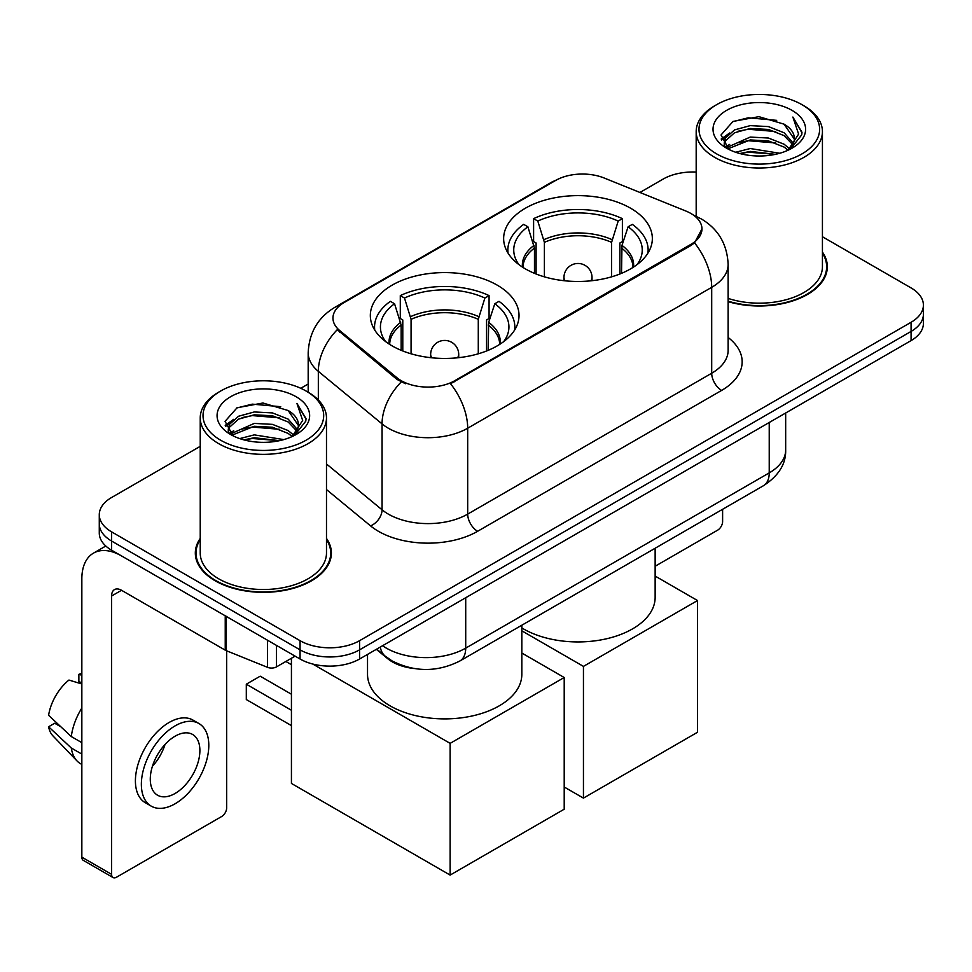 <?xml version="1.0" encoding="UTF-8"?>
<svg xmlns="http://www.w3.org/2000/svg" width="972" height="972" viewBox="0 0 972 972"><rect width="100%" height="100%" fill="white"/><g stroke="black" fill="none" stroke-linecap="round" stroke-linejoin="round"><path stroke-width="1.46" d="M497.251 285.161A74.346 42.926 0 0 0 416.235 275.854A74.346 42.926 0 0 0 370.332 315.511A74.346 42.926 0 0 0 392.105 345.862A74.346 42.926 0 0 0 473.133 355.169A74.346 42.926 0 0 0 519.024 315.511A74.346 42.926 0 0 0 497.251 285.161M630.561 208.19A74.346 42.926 0 0 0 549.545 198.895A74.346 42.926 0 0 0 503.642 238.553A74.346 42.926 0 0 0 525.427 268.904A74.346 42.926 0 0 0 606.443 278.199A74.346 42.926 0 0 0 652.346 238.553A74.346 42.926 0 0 0 630.561 208.19M690.873 213.463A37.872 21.87 0 0 0 685.819 211.009L604.134 177.998A37.872 21.87 0 0 0 555.632 180.452L344.052 302.608A37.872 21.87 0 0 0 332.959 318.063A37.872 21.87 0 0 0 339.799 330.614L396.989 377.768A37.872 21.87 0 0 0 454.799 380.684L690.873 244.385A37.872 21.87 0 0 0 701.966 228.93A37.872 21.87 0 0 0 690.873 213.463M414.23 668.554A42.088 24.3 180 0 1 387.609 658.615L376.346 649.32M200.232 538.403A68.04 39.281 0 0 0 195.323 553.056A68.04 39.281 0 0 0 215.249 580.831A68.04 39.281 0 0 0 289.401 589.348A68.04 39.281 0 0 0 331.391 553.056A68.04 39.281 0 0 0 326.483 538.403M196.028 556.592A68.04 39.281 0 0 0 195.797 557.636M701.966 228.93L694.543 242.854L690.873 245.515L450.534 383.733A49.098 28.346 60 0 1 467.69 428.215A56.109 32.392 180 0 1 388.338 428.215A56.109 32.392 180 0 1 382.057 423.889L318.33 371.34A56.109 32.392 180 0 1 308.185 352.763L308.185 392.238M200.232 446.342L111.598 497.506A42.088 24.3 0 0 0 99.278 514.686L99.278 533.02A42.088 24.3 0 0 0 111.598 550.201L300.056 659.004L300.056 649.843A42.088 24.3 0 0 0 359.579 649.843L911.08 331.44A42.088 24.3 0 0 0 923.4 314.26A42.088 24.3 0 0 1 911.08 331.44L359.579 649.843A42.088 24.3 0 0 1 300.056 649.843L111.598 541.04L300.056 649.843L300.056 640.682A42.088 24.3 0 0 0 359.579 640.682L911.08 322.279A42.088 24.3 0 0 0 923.4 305.099A42.088 24.3 0 0 0 911.08 287.919L822.433 236.743M99.278 523.859A42.088 24.3 0 0 0 111.598 541.04A42.088 24.3 0 0 1 99.278 523.859M405.494 383.733L396.989 379.42L337.26 329.69A49.098 32.841 129.5 0 0 318.33 371.34L318.33 399.99M728.137 301.636A68.04 39.281 0 0 0 827.342 266.729A68.04 39.281 0 0 0 822.433 252.076M696.183 172.068A42.088 24.3 0 0 0 663.098 179.103L639.953 192.468M308.185 384.013L300.761 388.302M99.278 514.686A42.088 24.3 0 0 0 111.598 531.866L300.056 640.682M330.93 557.636A68.04 39.281 0 0 0 330.699 556.592M826.88 271.31A68.04 39.281 0 0 0 826.65 270.265M300.056 659.004A42.088 24.3 0 0 0 359.579 659.004L911.08 340.601A42.088 24.3 0 0 0 923.4 323.421L923.4 305.099M655.14 566.251L717.652 530.153A7.011 4.046 120 0 0 722.609 521.563L722.609 509.292M716.656 153.904A60.325 34.822 0 0 0 801.961 153.904A60.325 34.822 0 0 0 801.961 104.66L803.953 105.802A63.119 36.45 0 0 1 822.433 131.572A63.119 36.45 0 0 1 783.468 165.24A63.119 36.45 0 0 1 714.675 157.343A63.119 36.45 0 0 1 696.183 131.572A63.119 36.45 0 0 1 714.675 105.802L716.656 104.66A60.325 34.822 0 0 0 716.656 153.904M728.137 298.416A63.119 36.45 0 0 0 822.433 266.729L822.433 131.572M728.137 301.186A67.335 38.88 0 0 0 826.65 266.729A67.335 38.88 0 0 0 822.433 253.194M735.683 152.264L750.238 148.534L779.751 153.26M739.85 153.527L750.238 151.401L775.437 154.329M726.619 147.598L750.238 137.076L768.39 138.036L784.112 144.233L789.556 148.752M728.052 148.777L750.238 139.944L768.39 140.891L784.112 147.088L788.049 150.101M724.662 145.63L724.249 142.811L725.44 138.036L734.516 129.908L750.238 125.631L768.39 126.579L784.112 132.775L793.383 143.297M724.347 144.245L725.44 140.891L734.516 132.775L750.238 128.486L768.39 129.446L784.112 135.643L792.715 144.658M787.697 150.393A35.065 20.242 0 0 0 794.379 138.498A35.065 20.242 0 0 0 784.112 124.185L794.367 139.19M792.046 110.383A46.292 26.73 0 0 0 726.679 110.322A46.292 26.73 0 0 0 726.376 148.06A46.292 26.73 0 0 0 726.582 148.181A46.292 26.73 0 0 0 792.253 148.06A46.292 26.73 0 0 0 792.046 110.383M784.112 124.185L758.913 116.664L733.022 121.427L721.017 134.987L728.976 149.457M790.564 148.995L801.742 134.804L801.973 132.265L792.873 117.053L798.607 134.1L788.061 150.235M803.953 105.802L801.961 104.66A60.325 34.822 0 0 0 716.656 104.66M792.873 117.053L801.961 132.836M732.414 121.731L748.27 117.806L776.677 120.358M721.467 140.15L726.643 136.092M738.04 131.244L748.27 129.264L775.668 131.512M738.04 142.702L748.27 140.721L775.668 142.969M740.142 153.612L748.27 152.179L775.401 154.341M721.175 139.032L729.668 132.994M725.695 146.736L729.668 144.439M534.466 273.351L534.466 248.079L527.881 226.792A64.249 37.094 0 0 0 517.335 262.233A64.249 37.094 0 0 0 518.963 264.639M536.094 274.007L536.094 242.988L533.604 241.554L533.604 218.651A70.142 40.496 0 0 1 622.384 218.651L618.192 221.069A64.249 37.094 0 0 0 537.795 221.069L544.393 242.356L544.393 276.838M611.595 276.838L611.595 242.356L618.192 221.069M521.83 627.924A77.153 44.542 0 0 0 523.434 628.884A77.153 44.542 0 0 0 607.512 638.543A77.153 44.542 0 0 0 655.14 597.391L655.14 548.244M622.384 218.651L622.384 241.554L619.893 242.988L619.893 274.007M527.881 226.792L523.689 224.374A70.142 40.496 0 0 0 507.858 249.998A70.142 40.496 0 0 0 508.064 253.121M537.795 221.069L533.604 218.651M647.923 253.121A70.142 40.496 0 0 0 648.13 249.998A70.142 40.496 0 0 0 632.298 224.374L628.106 226.792L621.983 245.394L621.521 273.351M637.024 264.639A64.249 37.094 0 0 0 638.653 262.233A64.249 37.094 0 0 0 628.106 226.792M583.443 798.109L583.443 666.391L697.519 600.538L697.519 732.256L583.443 798.109L564.21 787.004M583.443 666.391L521.83 630.816M655.14 576.068L697.519 600.538M401.157 350.309L401.157 325.049L394.559 303.762A64.249 37.094 0 0 0 384.025 339.204A64.249 37.094 0 0 0 385.653 341.609M402.785 350.977L402.785 319.958L400.294 318.524L400.294 295.61A70.142 40.496 0 0 1 489.074 295.61L484.882 298.027A64.249 37.094 0 0 0 404.486 298.027L411.071 319.314L411.071 353.808M478.285 353.808L478.285 319.314L484.882 298.027M367.525 654.411L367.525 674.349A77.153 44.542 0 0 0 390.124 705.854A77.153 44.542 0 0 0 474.202 715.501A77.153 44.542 0 0 0 521.83 674.349L521.83 625.215M489.074 295.61L489.074 318.524L486.571 319.958L486.571 350.977M394.559 303.762L390.38 301.344A70.142 40.496 0 0 0 374.548 326.969A70.142 40.496 0 0 0 374.755 330.091M404.486 298.027L400.294 295.61M514.613 330.091A70.142 40.496 0 0 0 514.82 326.969A70.142 40.496 0 0 0 498.988 301.344L494.797 303.762L488.673 322.352L488.211 350.309M503.715 341.609A64.249 37.094 0 0 0 505.331 339.204A64.249 37.094 0 0 0 494.797 303.762M291.43 725.61L246.305 699.548L246.305 684.203L291.43 710.265M450.133 875.079L450.133 743.361L564.21 677.508L564.21 809.214L450.133 875.079L291.43 783.444L291.43 658.263M450.133 743.361L312.717 664.022M521.83 653.038L564.21 677.508M246.305 684.203L260.192 676.184L291.43 694.227M276.498 645.396L276.498 666.877L295.099 656.136M225.237 615.798L121.524 555.923A56.109 32.392 -120 0 0 93.47 553.141A56.109 32.392 -120 0 0 81.842 578.826L81.842 857.146L111.598 874.326L111.598 596.006A14.033 8.104 60 0 1 114.502 589.591A14.033 8.104 60 0 1 121.524 590.283L225.237 650.159L225.237 615.798A7.011 4.046 0 0 0 226.172 616.26M111.598 874.326A7.011 4.046 120 0 0 113.056 877.546L83.3 860.366A7.011 4.046 -60 0 1 81.842 857.146M113.056 877.546A7.011 4.046 120 0 0 116.555 877.194L221.701 816.492A7.011 4.046 120 0 0 226.658 807.902L226.658 650.815M276.498 666.877A7.011 4.046 180 0 1 267.519 667.339L226.172 650.62A7.011 4.046 180 0 1 225.237 650.159M175.082 793.468A35.065 20.242 120 0 0 197.996 762.57A35.065 20.242 120 0 0 192.614 734.468A35.065 20.242 120 0 0 175.082 736.205A35.065 20.242 120 0 0 152.167 767.102A35.065 20.242 120 0 0 157.549 795.205A35.065 20.242 120 0 0 175.082 793.468M152.422 766.288A35.065 20.242 120 0 0 165.009 744.491M81.842 675.236L78.866 674.337L78.866 681.384L81.842 683.097M198.932 723.533L192.978 720.094A47.689 27.532 120 0 0 169.128 722.463A47.689 27.532 120 0 0 137.975 764.49A47.689 27.532 120 0 0 145.29 802.702L151.231 806.14A47.689 27.532 120 0 0 175.082 803.783A47.689 27.532 120 0 0 206.234 761.744A47.689 27.532 120 0 0 198.932 723.533A47.689 27.532 120 0 0 175.082 725.89A47.689 27.532 120 0 0 143.929 767.929A47.689 27.532 120 0 0 151.231 806.14M81.842 708.029A46.292 26.73 120 0 0 71.308 736.557L48.6 715.307A36.474 21.056 120 0 1 68.951 680.06L81.842 683.972M81.842 742.644L71.308 736.557M60.884 726.813L54.699 723.241L48.6 726.764L71.308 748.015L81.842 754.09M71.308 748.015A46.292 26.73 120 0 0 77.019 760.942A46.292 26.73 120 0 0 80.518 763.688L81.842 764.454M81.842 673.511A36.474 21.056 120 0 0 78.866 674.337M48.6 726.764A36.474 21.056 120 0 0 52.913 735.84L77.019 760.942M220.705 440.243A60.325 34.822 0 0 0 306.01 440.243A60.325 34.822 0 0 0 306.01 390.987L308.002 392.141A63.119 36.45 0 0 1 326.483 417.911A63.119 36.45 0 0 1 287.518 451.579A63.119 36.45 0 0 1 218.724 443.682A63.119 36.45 0 0 1 200.232 417.911A63.119 36.45 0 0 1 218.724 392.141L220.705 390.987A60.325 34.822 0 0 0 220.705 440.243M200.232 417.911L200.232 553.056A63.119 36.45 0 0 0 218.724 578.826A63.119 36.45 0 0 0 287.518 586.736A63.119 36.45 0 0 0 326.483 553.056L326.483 417.911M200.232 539.533A67.335 38.88 0 0 0 196.028 553.056A67.335 38.88 0 0 0 215.748 580.551A67.335 38.88 0 0 0 289.134 588.971A67.335 38.88 0 0 0 330.699 553.056A67.335 38.88 0 0 0 326.483 539.533M239.732 438.603L254.287 434.873L283.8 439.599M243.899 439.866L254.287 437.728L279.486 440.668M230.692 433.877L254.287 423.415L272.439 424.363L288.162 430.56L293.605 435.079M232.101 435.116L254.287 426.283L272.439 427.23L288.162 433.427L292.098 436.44M228.712 431.969L228.299 429.15L229.489 424.363L238.565 416.247L254.287 411.958L272.439 412.918L288.162 419.114L297.432 429.636M228.396 430.584L229.489 427.23L238.565 419.114L254.287 414.825L272.439 415.773L288.162 421.97L296.764 430.997M291.746 436.732A35.065 20.242 0 0 0 298.428 424.837A35.065 20.242 0 0 0 288.162 410.524L298.416 425.529M296.096 396.722A46.292 26.73 0 0 0 230.729 396.661A46.292 26.73 0 0 0 230.425 434.399A46.292 26.73 0 0 0 230.631 434.52A46.292 26.73 0 0 0 296.29 434.399A46.292 26.73 0 0 0 296.096 396.722M288.162 410.524L262.962 403.003L237.071 407.766L225.067 421.326L233.025 435.784M294.613 435.335L305.791 421.143L306.022 418.604L296.922 403.392L302.656 420.426L292.11 436.562M308.002 392.141L306.01 390.987A60.325 34.822 0 0 0 220.705 390.987M296.922 403.392L306.01 419.175M236.463 408.058L252.319 404.145L280.726 406.697M225.516 426.489L230.692 422.431M242.089 417.583L252.319 415.603L279.717 417.851M242.089 429.041L252.319 427.06L279.717 429.308M244.191 439.939L252.319 438.506L279.45 440.68M225.225 425.372L233.717 419.321M229.744 433.062L233.717 430.778M339.799 330.614L339.799 332.266M396.989 377.768L396.989 379.42M454.799 380.684L454.799 381.814M690.873 244.385L690.873 245.515M728.137 337.491A70.142 40.496 180 0 1 721.625 390.416L477.617 531.295A14.033 8.104 60 0 1 467.69 514.115L711.698 373.236A56.109 32.392 0 0 0 728.137 350.333L728.137 264.433A56.109 32.392 180 0 1 711.698 287.335A49.098 28.346 -120 0 0 694.543 242.854M477.617 531.295A70.142 40.496 180 0 1 378.424 531.295A70.142 40.496 180 0 1 370.563 525.888L326.483 489.548M401.181 382.02A49.098 32.841 129.5 0 0 382.057 423.889L382.057 509.79A56.109 32.392 0 0 0 388.338 514.115A56.109 32.392 0 0 0 467.69 514.115L467.69 428.215L711.698 287.335L711.698 373.236A14.033 8.104 60 0 0 721.625 390.416M728.137 264.433C727.19 244.251 718.32 229.125 701.529 219.052L694.445 215.602A49.098 22.988 112 0 0 693.789 215.359M339.872 305.463A49.098 28.346 -120 0 0 334.781 307.383C318.002 317.455 309.132 332.594 308.185 352.763M334.781 307.383L551.513 182.262A49.098 28.346 60 0 1 555.231 180.683M359.579 640.682L359.579 659.004M911.08 322.279L911.08 340.601M111.598 531.866L111.598 550.201M326.483 463.972L382.057 509.79A14.033 9.38 -50.5 0 1 370.563 525.888M382.591 645.724A56.109 32.392 0 0 0 386.358 648.13A56.109 32.392 0 0 0 465.71 648.13L769.229 472.89A56.109 32.392 0 0 0 785.668 449.975C786.081 463.899 778.657 475.818 763.421 485.733L459.902 660.972A28.054 16.196 60 0 0 465.71 648.13L465.71 597.731M769.229 422.492L769.229 472.89A28.054 16.196 60 0 1 763.421 485.733M380.319 647.036A28.054 18.76 129.5 0 0 385.204 656.149L376.686 649.126M534.466 248.079A54.991 31.748 0 0 0 523.009 267.434M611.595 242.356A54.991 31.748 0 0 0 544.393 242.356M534.005 245.394A55.647 32.125 0 0 0 522.462 267.081M612.068 239.659A55.647 32.125 0 0 0 543.919 239.659M633.525 267.081A55.647 32.125 0 0 0 621.983 245.394M632.979 267.434A54.991 31.748 0 0 0 621.521 248.079M565.218 280.835A14.033 8.104 180 0 1 563.967 277.494L563.967 280.701M592.021 280.701L592.021 277.494A14.033 8.104 180 0 1 590.769 280.835M401.157 325.049A54.991 31.748 0 0 0 389.699 344.404M478.285 319.314A54.991 31.748 0 0 0 411.071 319.314M400.683 322.352A55.647 32.125 0 0 0 389.152 344.052M478.759 316.629A55.647 32.125 0 0 0 410.609 316.629M500.216 344.052A55.647 32.125 0 0 0 488.673 322.352M499.669 344.404A54.991 31.748 0 0 0 488.211 325.049M431.908 357.793A14.033 8.104 180 0 1 430.657 354.452L430.657 357.672M458.711 357.672L458.711 354.452A14.033 8.104 180 0 1 457.46 357.793M111.598 596.006L121.524 590.283M226.172 616.345L226.172 650.62M267.519 667.339L267.519 640.22M551.513 182.262L560.504 178.07M694.445 215.602L693.704 215.298M459.902 660.972C437.327 672.308 414.74 672.308 392.166 660.972L385.204 656.149M785.668 449.975L785.668 413.003M826.65 272.354L826.65 266.729M724.249 145.144L724.249 142.811M696.183 216.331L696.183 131.572M507.858 252.781L507.858 249.998M648.13 252.781L648.13 249.998M592.021 277.494A14.033 14.033 0 0 0 570.977 265.344A14.033 14.033 0 0 0 563.967 277.494M374.548 329.751L374.548 326.969M514.82 329.751L514.82 326.969M458.711 354.452A14.033 14.033 0 0 0 437.667 342.302A14.033 14.033 0 0 0 430.657 354.452M291.43 664.69L285.865 661.47M93.47 553.141L105.802 546.021M330.699 558.681L330.699 553.056M228.299 431.483L228.299 429.15M196.028 558.681L196.028 553.056"/></g></svg>
